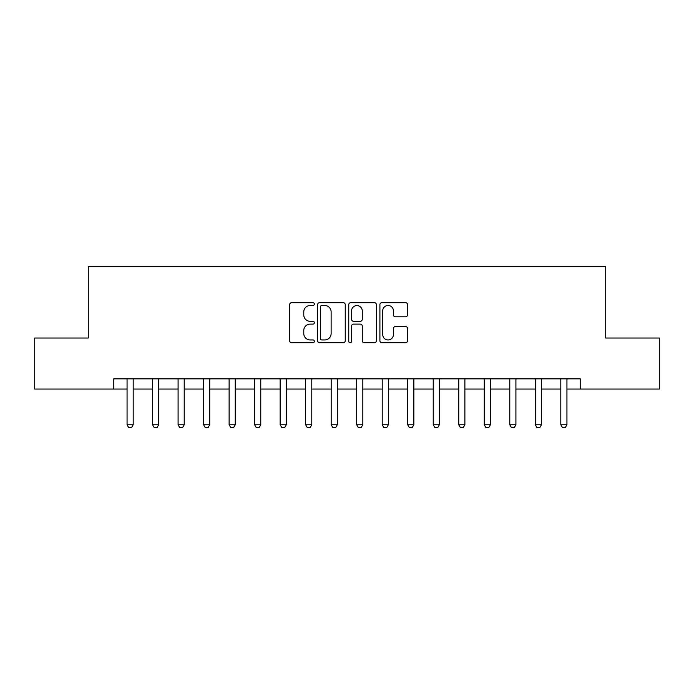 <?xml version="1.0" encoding="UTF-8"?>
<svg xmlns="http://www.w3.org/2000/svg" width="694" height="694" viewBox="0 0 694 694"><rect width="100%" height="100%" fill="white"/><g stroke="black" fill="none" stroke-linecap="round" stroke-linejoin="round"><path stroke-width="1.04" d="M314.339 304.076A1.405 1.405 0 0 0 312.942 302.671L291.654 302.671A2.004 2.004 0 0 0 289.65 304.675L289.65 340.745A2.004 2.004 0 0 0 291.654 342.749L312.942 342.749A1.405 1.405 0 0 0 314.339 341.344A1.405 1.405 0 0 0 312.942 339.939L310.183 339.939A6.411 6.411 0 0 1 303.772 333.528L303.772 330.526A6.411 6.411 0 0 1 310.183 324.115L312.942 324.115A1.405 1.405 0 0 0 314.339 322.71A1.405 1.405 0 0 0 312.942 321.305L310.183 321.305A6.411 6.411 0 0 1 303.772 314.894L303.772 311.892A6.411 6.411 0 0 1 310.183 305.481L312.942 305.481A1.405 1.405 0 0 0 314.339 304.076M405.556 316.802A2.004 2.004 0 0 0 407.56 314.798L407.56 304.675A2.004 2.004 0 0 0 405.556 302.671L381.908 302.671A2.004 2.004 0 0 0 379.904 304.675L379.904 340.745A2.004 2.004 0 0 0 381.908 342.749L405.556 342.749A2.004 2.004 0 0 0 407.56 340.745L407.56 328.522A2.004 2.004 0 0 0 405.556 326.518L395.433 326.518A2.004 2.004 0 0 0 393.429 328.522L393.429 334.577A5.361 5.361 0 0 1 388.076 339.939A5.361 5.361 0 0 1 382.715 334.577L382.715 310.843A5.361 5.361 0 0 1 388.076 305.481A5.361 5.361 0 0 1 393.429 310.843L393.429 314.798A2.004 2.004 0 0 0 395.433 316.802L405.556 316.802M113.799 389.048L34.7 389.048L34.7 338.021L88.277 338.021L88.277 266.574L605.723 266.574L605.723 338.021L659.3 338.021L659.3 389.048L580.201 389.048L580.201 378.846L113.799 378.846L113.799 389.048L127.063 389.048M345.248 304.675A2.004 2.004 0 0 0 343.244 302.671L319.604 302.671A2.004 2.004 0 0 0 317.6 304.675L317.6 340.745A2.004 2.004 0 0 0 319.604 342.749L343.244 342.749A2.004 2.004 0 0 0 345.248 340.745L345.248 304.675M350.756 302.671L374.396 302.671A2.004 2.004 0 0 1 376.4 304.675L376.4 340.745A2.004 2.004 0 0 1 374.396 342.749L364.281 342.749A2.004 2.004 0 0 1 362.277 340.745L362.277 326.119A2.004 2.004 0 0 0 360.273 324.115L353.558 324.115A2.004 2.004 0 0 0 351.554 326.119L351.554 341.344A1.405 1.405 0 0 1 350.158 342.749A1.405 1.405 0 0 1 348.752 341.344L348.752 304.675A2.004 2.004 0 0 1 350.756 302.671M133.187 389.048L152.576 389.048M158.7 389.048L178.089 389.048M184.214 389.048L203.611 389.048M209.727 389.048L229.124 389.048M235.249 389.048L254.637 389.048M260.762 389.048L280.15 389.048M286.275 389.048L305.664 389.048M311.788 389.048L331.177 389.048M337.301 389.048L356.699 389.048M362.823 389.048L382.212 389.048M388.336 389.048L407.725 389.048M413.85 389.048L433.238 389.048M439.363 389.048L458.751 389.048M464.876 389.048L484.273 389.048M490.389 389.048L509.786 389.048M515.911 389.048L535.3 389.048M541.424 389.048L560.813 389.048M566.937 389.048L580.201 389.048M321.808 305.481A1.405 1.405 0 0 0 320.402 306.878L320.402 338.542A1.405 1.405 0 0 0 321.808 339.939L324.714 339.939A6.411 6.411 0 0 0 331.125 333.528L331.125 311.892A6.411 6.411 0 0 0 324.714 305.481L321.808 305.481M362.277 310.938A5.361 5.361 0 0 0 356.916 305.577A5.361 5.361 0 0 0 351.554 310.938L351.554 319.301A2.004 2.004 0 0 0 353.558 321.305L360.273 321.305A2.004 2.004 0 0 0 362.277 319.301L362.277 310.938M133.413 378.846L133.283 379.245A2.039 2.039 90 0 0 133.187 379.861L133.187 424.771L131.652 427.426L128.598 427.426L127.063 424.771L127.063 379.861A2.039 2.039 90 0 0 126.967 379.245L126.837 378.846M127.063 424.771L133.187 424.771M158.926 378.846L158.796 379.245A2.039 2.039 90 0 0 158.7 379.861L158.7 424.771L157.174 427.426L154.111 427.426L152.576 424.771L152.576 379.861A2.039 2.039 90 0 0 152.48 379.245L152.35 378.846M152.576 424.771L158.7 424.771M184.439 378.846L184.309 379.245A2.039 2.039 90 0 0 184.214 379.861L184.214 424.771L182.687 427.426L179.625 427.426L178.089 424.771L178.089 379.861A2.039 2.039 90 0 0 177.994 379.245L177.872 378.846M178.089 424.771L184.214 424.771M209.952 378.846L209.831 379.245A2.039 2.039 90 0 0 209.727 379.861L209.727 424.771L208.2 427.426L205.138 427.426L203.611 424.771L203.611 379.861A2.039 2.039 90 0 0 203.516 379.245L203.385 378.846M203.611 424.771L209.727 424.771M235.466 378.846L235.344 379.245A2.039 2.039 90 0 0 235.249 379.861L235.249 424.771L233.713 427.426L230.651 427.426L229.124 424.771L229.124 379.861A2.039 2.039 90 0 0 229.029 379.245L228.899 378.846M229.124 424.771L235.249 424.771M260.987 378.846L260.857 379.245A2.039 2.039 90 0 0 260.762 379.861L260.762 424.771L259.226 427.426L256.164 427.426L254.637 424.771L254.637 379.861A2.039 2.039 90 0 0 254.542 379.245L254.412 378.846M254.637 424.771L260.762 424.771M286.501 378.846L286.37 379.245A2.039 2.039 90 0 0 286.275 379.861L286.275 424.771L284.748 427.426L281.686 427.426L280.15 424.771L280.15 379.861A2.039 2.039 90 0 0 280.055 379.245L279.925 378.846M280.15 424.771L286.275 424.771M312.014 378.846L311.884 379.245A2.039 2.039 90 0 0 311.788 379.861L311.788 424.771L310.261 427.426L307.199 427.426L305.664 424.771L305.664 379.861A2.039 2.039 90 0 0 305.568 379.245L305.438 378.846M305.664 424.771L311.788 424.771M337.527 378.846L337.397 379.245A2.039 2.039 90 0 0 337.301 379.861L337.301 424.771L335.775 427.426L332.712 427.426L331.177 424.771L331.177 379.861A2.039 2.039 90 0 0 331.081 379.245L330.96 378.846M331.177 424.771L337.301 424.771M363.04 378.846L362.919 379.245A2.039 2.039 90 0 0 362.823 379.861L362.823 424.771L361.288 427.426L358.225 427.426L356.699 424.771L356.699 379.861A2.039 2.039 90 0 0 356.603 379.245L356.473 378.846M356.699 424.771L362.823 424.771M388.562 378.846L388.432 379.245A2.039 2.039 90 0 0 388.336 379.861L388.336 424.771L386.801 427.426L383.739 427.426L382.212 424.771L382.212 379.861A2.039 2.039 90 0 0 382.116 379.245L381.986 378.846M382.212 424.771L388.336 424.771M414.075 378.846L413.945 379.245A2.039 2.039 90 0 0 413.85 379.861L413.85 424.771L412.314 427.426L409.252 427.426L407.725 424.771L407.725 379.861A2.039 2.039 90 0 0 407.63 379.245L407.499 378.846M407.725 424.771L413.85 424.771M439.588 378.846L439.458 379.245A2.039 2.039 90 0 0 439.363 379.861L439.363 424.771L437.836 427.426L434.774 427.426L433.238 424.771L433.238 379.861A2.039 2.039 90 0 0 433.143 379.245L433.013 378.846M433.238 424.771L439.363 424.771M465.101 378.846L464.971 379.245A2.039 2.039 90 0 0 464.876 379.861L464.876 424.771L463.349 427.426L460.287 427.426L458.751 424.771L458.751 379.861A2.039 2.039 90 0 0 458.656 379.245L458.534 378.846M458.751 424.771L464.876 424.771M490.615 378.846L490.485 379.245A2.039 2.039 90 0 0 490.389 379.861L490.389 424.771L488.862 427.426L485.8 427.426L484.273 424.771L484.273 379.861A2.039 2.039 90 0 0 484.169 379.245L484.048 378.846M484.273 424.771L490.389 424.771M516.128 378.846L516.006 379.245A2.039 2.039 90 0 0 515.911 379.861L515.911 424.771L514.375 427.426L511.313 427.426L509.786 424.771L509.786 379.861A2.039 2.039 90 0 0 509.691 379.245L509.561 378.846M509.786 424.771L515.911 424.771M541.65 378.846L541.52 379.245A2.039 2.039 90 0 0 541.424 379.861L541.424 424.771L539.889 427.426L536.826 427.426L535.3 424.771L535.3 379.861A2.039 2.039 90 0 0 535.204 379.245L535.074 378.846M535.3 424.771L541.424 424.771M567.163 378.846L567.033 379.245A2.039 2.039 90 0 0 566.937 379.861L566.937 424.771L565.402 427.426L562.348 427.426L560.813 424.771L560.813 379.861A2.039 2.039 90 0 0 560.717 379.245L560.587 378.846M560.813 424.771L566.937 424.771"/></g></svg>
